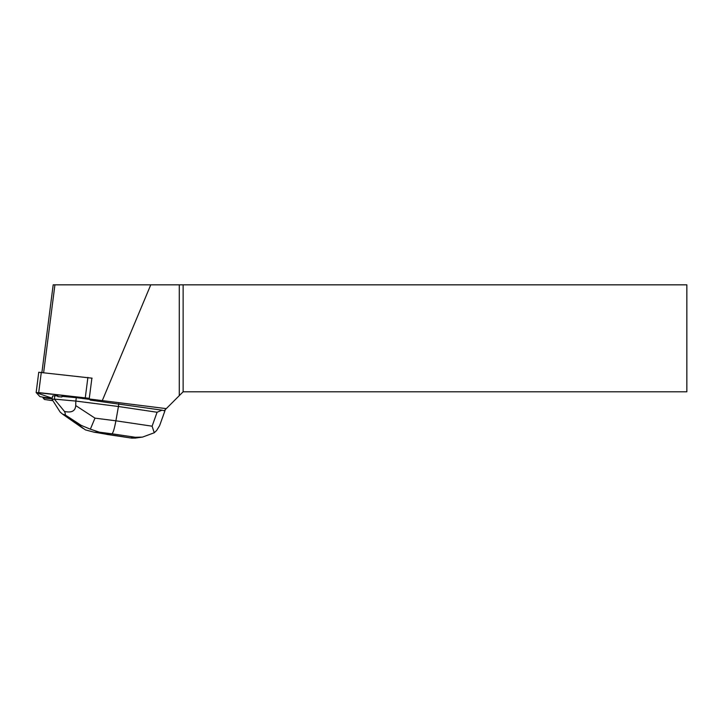 <?xml version="1.0" encoding="UTF-8"?>
<svg xmlns="http://www.w3.org/2000/svg" width="723" height="723" viewBox="0 0 723 723"><rect width="100%" height="100%" fill="white"/><g stroke="black" fill="none" stroke-linecap="round" stroke-linejoin="round"><path stroke-width="1.08" d="M38.753 372.264L36.15 392.517L39.864 396.593L44.085 397.361L52.264 398.246L36.349 392.734L39.078 392.634L89.291 398.328L36.15 392.517L38.753 372.264L92.119 378.174M52.887 400.696L44.492 399.494L43.019 397.876L52.183 398.888M91.902 378.093L89.209 398.969L90.384 400.117L161.979 410.167L157.081 412.255L152.101 426.19L115.888 420.804C114.442 428.576 113.14 432.905 111.975 433.8L135.282 437.261L142.485 437.108L154.261 432.761L152.101 426.19M89.209 398.969L166.29 408.631L164.211 410.709L161.979 410.167M76.286 397.668L61.943 396.367L61.862 396.999A11.089 0.813 -172.7 0 0 57.777 396.629L57.858 395.996L54.794 395.716L54.361 399.114L75.852 401.075L76.286 397.668L89.715 399.385M57.777 396.629L61.862 396.999M166.29 408.631L183.136 391.785L686.85 391.785L686.85 284.835L53.186 284.835L41.916 372.408M43.1 397.243L43.019 397.876M183.136 284.835L183.136 391.785M179.277 395.644L179.277 284.835M150.764 284.835L102.377 400.397M43.633 372.598L54.93 284.835M157.081 412.255L118.436 406.498L118.798 403.732M154.261 432.761L156.665 430.447L159.593 425.702L165.043 410.519M90.348 429.173L81.229 425.386L79.62 425.612L85.368 429.869L94.089 432.191L99.476 432.2L90.348 429.173L94.993 418.138L115.888 420.804L118.436 406.498L75.852 401.075L75.716 405.567C75.391 411.016 71.658 412.987 64.501 411.468L54.361 399.114M54.794 395.716L52.544 396.032L52.11 399.485L60.172 412.074L62.702 414.234L64.943 414.767C65.576 414.659 65.432 413.565 64.501 411.468M54.342 399.168L52.11 399.485M135.716 438.03L131.794 438.129L94.089 432.191M85.296 397.668L87.899 377.415M41.301 372.345L38.69 392.598M44.085 397.361L44.004 398.002M107.393 434.433L96.746 432.589M135.282 437.261L130.691 437.903M99.476 432.2L111.975 433.8M94.993 418.138L75.716 405.567M79.62 425.612L64.193 414.866M64.943 414.767L81.229 425.386M142.476 437.081L134.921 438.138M131.794 438.129L106.805 434.406M62.702 414.234L83.109 428.441"/></g></svg>
